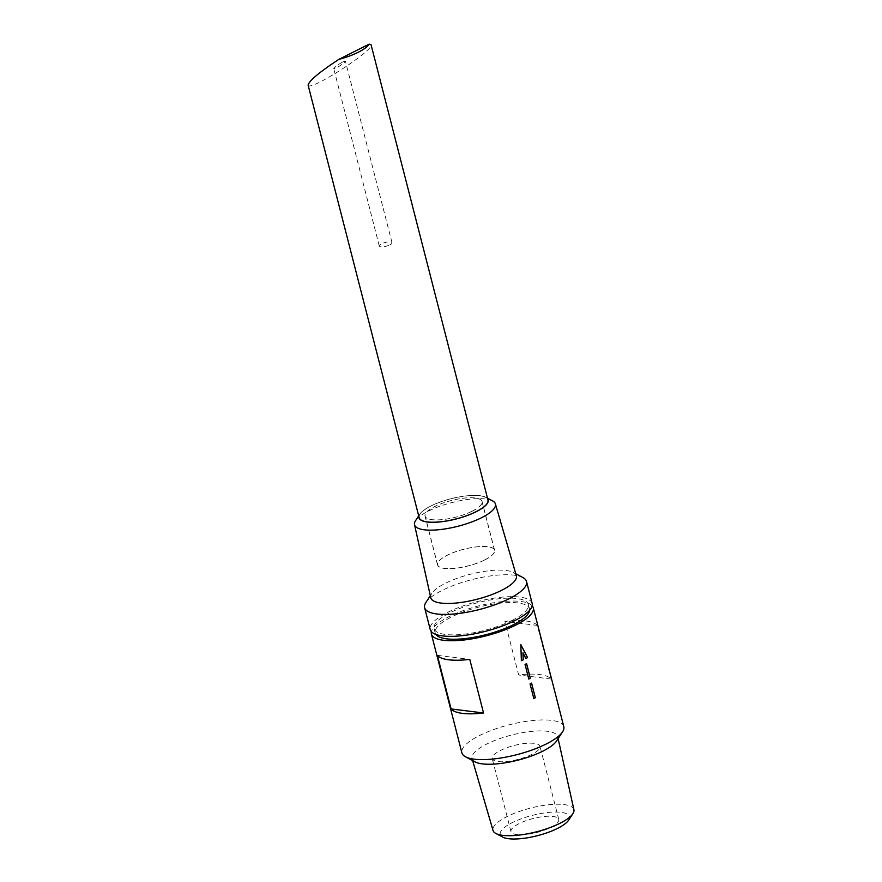 <?xml version="1.0" encoding="UTF-8"?>
<svg xmlns="http://www.w3.org/2000/svg" width="882" height="882" viewBox="0 0 882 882"><rect width="100%" height="100%" fill="white"/><g stroke="black" fill="none" stroke-linecap="round" stroke-linejoin="round"><path stroke-width="0.66" stroke-dasharray="4.41 3.31" d="M389.844 244.887A6.582 1.929 -14.4 0 0 392.027 242.726A6.582 1.929 -14.4 0 0 385.169 242.495A6.582 1.929 -14.4 0 0 379.282 246.001A6.582 1.929 -14.4 0 0 383.218 246.762A6.582 1.929 -14.4 0 0 389.844 244.887M534.194 743.35A24.663 7.221 -14.4 0 0 506.896 747.738A24.663 7.221 -14.4 0 0 492.222 758.586A24.663 7.221 -14.4 0 0 506.985 761.453A24.663 7.221 -14.4 0 0 531.802 754.397A24.663 7.221 -14.4 0 0 539.993 746.315A24.663 7.221 -14.4 0 0 534.194 743.35M550.566 827.481A24.663 7.221 -14.4 0 0 558.758 819.4A24.663 7.221 -14.4 0 0 533.07 818.54A24.663 7.221 -14.4 0 0 510.987 831.671A24.663 7.221 -14.4 0 0 525.749 834.537A24.663 7.221 -14.4 0 0 550.566 827.481M487.658 498.859A35.743 10.474 -14.4 0 0 485.706 497.261A35.743 10.474 -14.4 0 0 450.956 498.694A35.743 10.474 -14.4 0 0 419.81 514.184A35.743 10.474 -14.4 0 0 418.873 516.521M419.159 517.668A35.512 10.408 165.6 0 1 450.967 498.76A35.512 10.408 165.6 0 1 487.955 500.006M492.553 500.888A41.752 12.227 -14.4 0 0 451.948 502.553A41.752 12.227 -14.4 0 0 415.565 520.656M516.345 575.681A44.188 12.943 -14.4 0 0 513.335 572.484A44.188 12.943 -14.4 0 0 470.349 574.248A44.188 12.943 -14.4 0 0 431.838 593.41A44.188 12.943 -14.4 0 0 430.736 597.654M522.905 577.556A52.611 15.413 -14.4 0 0 471.738 579.661A52.611 15.413 -14.4 0 0 425.896 602.461M532.166 603.431A52.611 15.413 -14.4 0 0 477.371 601.579A52.611 15.413 -14.4 0 0 430.251 629.594M512.188 620.366A48.664 14.255 -14.4 0 0 528.34 604.413A48.664 14.255 -14.4 0 0 477.658 602.704A48.664 14.255 -14.4 0 0 434.065 628.612A48.664 14.255 -14.4 0 0 463.215 634.279A48.664 14.255 -14.4 0 0 512.188 620.366M529.575 610.333A48.664 14.255 -14.4 0 0 529.465 608.789A48.664 14.255 -14.4 0 0 478.783 607.092A48.664 14.255 -14.4 0 0 435.19 633A48.664 14.255 -14.4 0 0 435.84 634.401M532.177 605.758A52.611 15.413 -14.4 0 0 478.496 605.967A52.611 15.413 -14.4 0 0 431.364 631.644M563.807 726.691A52.611 15.413 -14.4 0 0 509.024 724.85A52.611 15.413 -14.4 0 0 461.892 752.864M556.586 740.957A44.188 12.943 -14.4 0 0 557.689 736.702A44.188 12.943 -14.4 0 0 511.637 735.037A44.188 12.943 -14.4 0 0 472.079 758.685A44.188 12.943 -14.4 0 0 475.1 761.883M573.906 809.698A41.752 12.227 -14.4 0 0 530.402 808.121A41.752 12.227 -14.4 0 0 493.038 830.458M568.625 820.183A35.743 10.474 -14.4 0 0 532.265 815.387A35.743 10.474 -14.4 0 0 502.718 837.095M537.325 625.415A52.611 15.413 -14.4 0 0 504.89 621.391L518.649 674.984A52.611 15.413 165.6 0 1 551.085 679.019L537.325 625.415L504.89 621.391M437.351 655.348L469.775 659.383M551.085 679.019L518.649 674.984M526.532 663.683L525.055 664.433M528.737 679.041L524.988 664.422M531.537 683.175L530.06 683.914M529.994 683.903L533.797 698.5M520.832 644.687L521.383 660.706M525.826 658.49L522.894 652.845M342.866 61.916L345.413 61.178C344.41 62.831 341.378 65.07 336.296 67.914L333.749 68.653C334.741 66.999 337.784 64.75 342.866 61.916M308.094 85.08C308.27 92.676 374.288 50.395 371.068 44.75M472.311 511.163A29.459 8.633 -14.4 0 0 482.09 501.505A29.459 8.633 -14.4 0 0 451.408 500.469A29.459 8.633 -14.4 0 0 425.025 516.157A29.459 8.633 -14.4 0 0 442.665 519.586A29.459 8.633 -14.4 0 0 472.311 511.163M472.245 511.152A29.36 8.6 -14.4 0 0 481.991 501.527A29.36 8.6 -14.4 0 0 451.419 500.502A29.36 8.6 -14.4 0 0 425.124 516.135A29.36 8.6 -14.4 0 0 442.698 519.553A29.36 8.6 -14.4 0 0 472.245 511.152M484.758 559.883A29.36 8.6 165.6 0 1 455.211 568.273A29.36 8.6 165.6 0 1 437.637 564.855A29.36 8.6 165.6 0 1 463.932 549.221A29.36 8.6 165.6 0 1 494.504 550.258A29.36 8.6 165.6 0 1 484.758 559.883M484.824 559.894A29.459 8.633 -14.4 0 0 494.604 550.225A29.459 8.633 -14.4 0 0 463.921 549.199A29.459 8.633 -14.4 0 0 437.527 564.877A29.459 8.633 -14.4 0 0 455.178 568.317A29.459 8.633 -14.4 0 0 484.824 559.894M558.758 819.4L539.993 746.315M510.987 831.671L492.222 758.586M419.81 514.184L418.696 515.871M485.706 497.261L487.492 498.209M431.838 593.41L430.317 595.736M513.335 572.484L515.794 573.785M529.465 608.789L528.34 604.413M435.19 633L434.065 628.612M558.119 738.631L557.689 736.702M472.631 760.571L472.079 758.685M392.027 242.726L345.413 61.178M379.282 246.001L333.749 68.653M494.504 550.258L481.991 501.527M437.637 564.855L425.124 516.135M494.604 550.225L482.09 501.505M437.527 564.877L425.025 516.157"/><path stroke-width="1.32" d="M418.873 516.521A35.743 10.474 -14.4 0 0 438.563 522.056A35.743 10.474 -14.4 0 0 476.313 511.659A35.743 10.474 -14.4 0 0 487.658 498.859M369.161 44.133L371.068 44.75L487.955 500.006A35.512 10.408 165.6 0 1 476.159 511.648A35.512 10.408 165.6 0 1 440.427 521.802A35.512 10.408 165.6 0 1 419.159 517.668L308.094 85.08C309.262 80.637 319.516 72.07 338.842 59.381A35.512 10.408 -14.4 0 0 358.224 52.281A35.512 10.408 -14.4 0 0 369.161 44.133L338.842 59.381M418.696 515.871L415.565 520.656A41.752 12.227 -14.4 0 0 414.518 524.669A41.752 12.227 -14.4 0 0 439.368 529.663A41.752 12.227 -14.4 0 0 481.561 517.712A41.752 12.227 -14.4 0 0 495.397 503.909A41.752 12.227 -14.4 0 0 492.553 500.888L487.492 498.209M414.518 524.669L430.736 597.654A44.188 12.943 -14.4 0 0 457.041 602.946A44.188 12.943 -14.4 0 0 501.704 590.29A44.188 12.943 -14.4 0 0 516.345 575.681L495.397 503.909M430.317 595.736L425.896 602.461A52.611 15.413 -14.4 0 0 424.617 607.665A52.611 15.413 -14.4 0 0 456.126 613.795A52.611 15.413 -14.4 0 0 509.068 598.757A52.611 15.413 -14.4 0 0 526.532 581.503A52.611 15.413 -14.4 0 0 522.905 577.556L515.794 573.785M424.617 607.665L430.251 629.594A52.611 15.413 -14.4 0 0 461.749 635.724A52.611 15.413 -14.4 0 0 514.691 620.674A52.611 15.413 -14.4 0 0 532.166 603.431L526.532 581.503M435.84 634.401A48.664 14.255 -14.4 0 0 466.699 638.392A48.664 14.255 -14.4 0 0 513.313 624.754A48.664 14.255 -14.4 0 0 529.575 610.333M431.364 631.644A52.611 15.413 -14.4 0 0 431.375 633.982A52.611 15.413 -14.4 0 0 462.874 640.112A52.611 15.413 -14.4 0 0 515.827 625.062A52.611 15.413 -14.4 0 0 533.29 607.808A52.611 15.413 -14.4 0 0 532.177 605.758M431.375 633.982L461.892 752.864A52.611 15.413 -14.4 0 0 465.52 756.811A52.611 15.413 -14.4 0 0 546.344 743.945A52.611 15.413 -14.4 0 0 562.54 731.895A52.611 15.413 -14.4 0 0 563.807 726.691L533.29 607.808M465.52 756.811L475.1 761.883A44.188 12.943 -14.4 0 0 542.992 751.078A44.188 12.943 -14.4 0 0 556.586 740.957L562.54 731.895M472.631 760.571L493.038 830.458A41.752 12.227 -14.4 0 0 495.882 833.479A41.752 12.227 -14.4 0 0 560.026 823.27A41.752 12.227 -14.4 0 0 572.87 813.711A41.752 12.227 -14.4 0 0 573.906 809.698L558.119 738.631M495.882 833.479L502.718 837.095A35.743 10.474 -14.4 0 0 557.622 828.363A35.743 10.474 -14.4 0 0 568.625 820.183L572.87 813.711M520.821 644.555L527.557 657.608A52.611 15.413 165.6 0 1 525.893 658.49L522.96 652.856L523.224 659.835A52.611 15.413 165.6 0 1 521.383 660.706L520.821 644.555M525.826 664.036A52.611 15.413 -14.4 0 0 526.598 663.65L530.347 678.269A52.611 15.413 165.6 0 1 529.586 678.655A52.611 15.413 165.6 0 1 528.803 679.041L525.055 664.433A52.611 15.413 -14.4 0 0 525.826 664.036M530.832 683.528A52.611 15.413 -14.4 0 0 531.603 683.142L535.352 697.761A52.611 15.413 165.6 0 1 534.591 698.147A52.611 15.413 165.6 0 1 533.808 698.533L530.06 683.914A52.611 15.413 -14.4 0 0 530.832 683.528M451.11 708.941L437.351 655.348A52.611 15.413 -14.4 0 0 469.775 659.383L483.534 712.976A52.611 15.413 165.6 0 1 451.11 708.941L483.534 712.976M528.737 679.041L530.28 678.258L526.532 663.639M533.742 698.522L535.286 697.75L531.526 683.131M525.826 658.49L527.557 657.608M527.48 657.597L520.755 644.544M521.328 660.695L523.158 659.824L522.96 652.856"/></g></svg>
